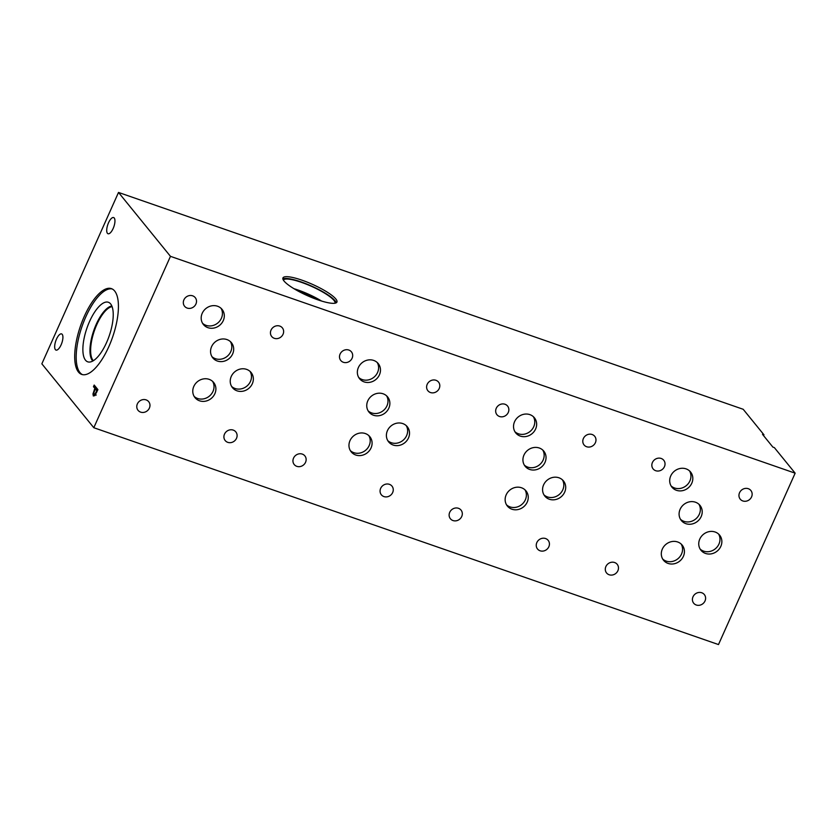 <?xml version="1.0" encoding="UTF-8"?>
<svg xmlns="http://www.w3.org/2000/svg" width="837" height="837" viewBox="0 0 837 837"><rect width="100%" height="100%" fill="white"/><g stroke="black" fill="none" stroke-linecap="round" stroke-linejoin="round"><path stroke-width="1.26" d="M93.807 427.717L718.491 644.563L795.15 473.177L170.466 256.342L93.807 427.717L41.85 363.823L118.509 192.437L170.466 256.342M96.747 390.722L95.272 388.902L93.828 392.888L94.068 394.269L95.031 394.081L96.747 390.722L97.322 390.921M97.657 390.168L95.272 388.902M92.98 393.892L94.853 388.378L93.462 386.684L94.194 385.051L97.908 389.613L94.863 395.608L93.325 395.974L92.98 393.892L95.732 394.321M93.462 386.684L95.355 387.332L95.606 386.788M94.853 388.378L96.736 389.038L95.355 387.332M94.863 395.619L94.863 394.635M108.841 346.633A45.397 17.002 109.1 0 1 81.681 374.411A45.397 17.002 109.1 0 1 84.275 316.417A45.397 17.002 109.1 0 1 111.447 288.639A45.397 17.002 109.1 0 1 108.841 346.633M114.25 218.018A8.558 3.202 109.1 0 1 113.518 227.622A8.558 3.202 109.1 0 1 108.025 233.743A8.558 3.202 109.1 0 1 107.418 233.293A8.558 3.202 109.1 0 1 108.14 223.699A8.558 3.202 109.1 0 1 113.644 217.568A8.558 3.202 109.1 0 1 114.25 218.018M62.21 334.361A8.558 3.202 109.1 0 1 61.478 343.965A8.558 3.202 109.1 0 1 55.985 350.086A8.558 3.202 109.1 0 1 55.378 349.636A8.558 3.202 109.1 0 1 56.1 340.031A8.558 3.202 109.1 0 1 61.593 333.911A8.558 3.202 109.1 0 1 62.21 334.361M282.885 278.972A29.567 6.183 -155.9 0 1 308.476 284.747A29.567 6.183 -155.9 0 1 335.051 300.765A29.567 6.183 -155.9 0 1 336.202 302.816M284.036 281.023A29.567 6.183 -155.9 0 1 282.948 277.936A29.567 6.183 -155.9 0 1 307.148 282.111A29.567 6.183 -155.9 0 1 335.836 298.997A29.567 6.183 -155.9 0 1 336.924 302.084A29.567 6.183 -155.9 0 1 312.724 297.909A29.567 6.183 -155.9 0 1 284.036 281.023M283.387 280.123A28.28 5.922 -155.9 0 1 306.74 284.329A28.28 5.922 -155.9 0 1 333.921 300.368A28.28 5.922 -155.9 0 1 335.009 303.214M293.996 288.713A28.28 5.922 -155.9 0 1 321.534 301.027M298.38 291.213A27.433 5.744 -155.9 0 1 316.742 299.426M680.481 519.285A12.011 10.85 140.9 0 0 699.303 514.284A12.011 10.85 140.9 0 0 698.947 504.272M680.125 509.283A12.011 10.85 -39.1 0 1 699.973 505.36A12.011 10.85 -39.1 0 1 701.176 516.586A12.011 10.85 -39.1 0 1 681.328 520.509A12.011 10.85 -39.1 0 1 680.125 509.283M700.13 549.072A12.011 10.85 140.9 0 0 718.952 544.071A12.011 10.85 140.9 0 0 718.596 534.058M699.784 539.07A12.011 10.85 -39.1 0 1 719.621 535.146A12.011 10.85 -39.1 0 1 720.824 546.373A12.011 10.85 -39.1 0 1 700.987 550.296A12.011 10.85 -39.1 0 1 699.784 539.07M524.307 465.079A12.011 10.85 140.9 0 0 543.129 460.068A12.011 10.85 140.9 0 0 542.774 450.065M523.962 455.077A12.011 10.85 -39.1 0 1 543.799 451.143A12.011 10.85 -39.1 0 1 545.002 462.38A12.011 10.85 -39.1 0 1 525.165 466.303A12.011 10.85 -39.1 0 1 523.962 455.077M543.956 494.866A12.011 10.85 140.9 0 0 562.778 489.854A12.011 10.85 140.9 0 0 562.433 479.852M543.611 484.864A12.011 10.85 -39.1 0 1 563.458 480.93A12.011 10.85 -39.1 0 1 564.661 492.166A12.011 10.85 -39.1 0 1 544.814 496.09A12.011 10.85 -39.1 0 1 543.611 484.864M368.144 410.873A12.011 10.85 140.9 0 0 386.956 405.861A12.011 10.85 140.9 0 0 386.61 395.859M367.788 400.86A12.011 10.85 -39.1 0 1 387.636 396.937A12.011 10.85 -39.1 0 1 388.839 408.163A12.011 10.85 -39.1 0 1 368.991 412.097A12.011 10.85 -39.1 0 1 367.788 400.86M387.793 440.66A12.011 10.85 140.9 0 0 406.604 435.648A12.011 10.85 140.9 0 0 406.259 425.646M387.437 430.647A12.011 10.85 -39.1 0 1 407.284 426.724A12.011 10.85 -39.1 0 1 408.487 437.96A12.011 10.85 -39.1 0 1 388.64 441.884A12.011 10.85 -39.1 0 1 387.437 430.647M211.949 356.635A12.011 10.85 140.9 0 0 230.771 351.634A12.011 10.85 140.9 0 0 230.416 341.622M211.594 346.633A12.011 10.85 -39.1 0 1 231.441 342.71A12.011 10.85 -39.1 0 1 232.644 353.936A12.011 10.85 -39.1 0 1 212.797 357.87A12.011 10.85 -39.1 0 1 211.594 346.633M231.619 386.443A12.011 10.85 140.9 0 0 250.441 381.442A12.011 10.85 140.9 0 0 250.085 371.429M231.263 376.441A12.011 10.85 -39.1 0 1 251.11 372.517A12.011 10.85 -39.1 0 1 252.314 383.744A12.011 10.85 -39.1 0 1 232.466 387.667A12.011 10.85 -39.1 0 1 231.263 376.441M202.575 323.302A12.011 10.85 140.9 0 0 221.386 318.29A12.011 10.85 140.9 0 0 221.041 308.288M202.219 313.3A12.011 10.85 -39.1 0 1 222.067 309.376A12.011 10.85 -39.1 0 1 223.27 320.602A12.011 10.85 -39.1 0 1 203.422 324.526A12.011 10.85 -39.1 0 1 202.219 313.3M194.163 396.424A12.011 10.85 140.9 0 0 212.985 391.413A12.011 10.85 140.9 0 0 212.629 381.41M193.807 386.422A12.011 10.85 -39.1 0 1 213.655 382.488A12.011 10.85 -39.1 0 1 214.858 393.725A12.011 10.85 -39.1 0 1 195.011 397.648A12.011 10.85 -39.1 0 1 193.807 386.422M358.749 377.508A12.011 10.85 140.9 0 0 377.56 372.507A12.011 10.85 140.9 0 0 377.215 362.494M358.393 367.506A12.011 10.85 -39.1 0 1 378.24 363.582A12.011 10.85 -39.1 0 1 379.443 374.809A12.011 10.85 -39.1 0 1 359.596 378.742A12.011 10.85 -39.1 0 1 358.393 367.506M350.358 450.63A12.011 10.85 140.9 0 0 369.169 445.619A12.011 10.85 140.9 0 0 368.824 435.617M350.002 440.618A12.011 10.85 -39.1 0 1 369.849 436.694A12.011 10.85 -39.1 0 1 371.053 447.931A12.011 10.85 -39.1 0 1 351.205 451.854A12.011 10.85 -39.1 0 1 350.002 440.618M514.912 431.725A12.011 10.85 140.9 0 0 533.734 426.713A12.011 10.85 140.9 0 0 533.378 416.711M514.567 421.712A12.011 10.85 -39.1 0 1 534.414 417.789A12.011 10.85 -39.1 0 1 535.607 429.025A12.011 10.85 -39.1 0 1 515.77 432.949A12.011 10.85 -39.1 0 1 514.567 421.712M506.521 504.837A12.011 10.85 140.9 0 0 525.343 499.825A12.011 10.85 140.9 0 0 524.987 489.823M506.176 494.834A12.011 10.85 -39.1 0 1 526.013 490.911A12.011 10.85 -39.1 0 1 527.216 502.137A12.011 10.85 -39.1 0 1 507.379 506.061A12.011 10.85 -39.1 0 1 506.176 494.834M671.086 485.931A12.011 10.85 140.9 0 0 689.908 480.919A12.011 10.85 140.9 0 0 689.552 470.917M670.74 475.929A12.011 10.85 -39.1 0 1 690.577 472.005A12.011 10.85 -39.1 0 1 691.78 483.231A12.011 10.85 -39.1 0 1 671.933 487.155A12.011 10.85 -39.1 0 1 670.74 475.929M662.695 559.043A12.011 10.85 140.9 0 0 681.517 554.042A12.011 10.85 140.9 0 0 681.161 544.029M662.349 549.041A12.011 10.85 -39.1 0 1 682.186 545.117A12.011 10.85 -39.1 0 1 683.39 556.343A12.011 10.85 -39.1 0 1 663.542 560.277A12.011 10.85 -39.1 0 1 662.349 549.041M693.005 596.791A6.853 6.194 -39.1 0 1 704.325 594.552A6.853 6.194 -39.1 0 1 705.016 600.966A6.853 6.194 -39.1 0 1 693.685 603.205A6.853 6.194 -39.1 0 1 693.005 596.791M652.431 462.495A6.853 6.194 -39.1 0 1 663.751 460.256A6.853 6.194 -39.1 0 1 664.442 466.669A6.853 6.194 -39.1 0 1 653.111 468.908A6.853 6.194 -39.1 0 1 652.431 462.495M536.831 542.585A6.853 6.194 -39.1 0 1 548.162 540.346A6.853 6.194 -39.1 0 1 548.842 546.749A6.853 6.194 -39.1 0 1 537.511 548.988A6.853 6.194 -39.1 0 1 536.831 542.585M496.257 408.289A6.853 6.194 -39.1 0 1 507.578 406.05A6.853 6.194 -39.1 0 1 508.268 412.463A6.853 6.194 -39.1 0 1 496.937 414.702A6.853 6.194 -39.1 0 1 496.257 408.289M380.657 488.369A6.853 6.194 -39.1 0 1 391.988 486.13A6.853 6.194 -39.1 0 1 392.668 492.543A6.853 6.194 -39.1 0 1 381.348 494.782A6.853 6.194 -39.1 0 1 380.657 488.369M340.084 354.082A6.853 6.194 -39.1 0 1 351.414 351.843A6.853 6.194 -39.1 0 1 352.095 358.246A6.853 6.194 -39.1 0 1 340.774 360.496A6.853 6.194 -39.1 0 1 340.084 354.082M224.494 434.141A6.853 6.194 -39.1 0 1 235.825 431.902A6.853 6.194 -39.1 0 1 236.515 438.306A6.853 6.194 -39.1 0 1 225.184 440.544A6.853 6.194 -39.1 0 1 224.494 434.141M183.91 299.866A6.853 6.194 -39.1 0 1 195.241 297.627A6.853 6.194 -39.1 0 1 195.921 304.04A6.853 6.194 -39.1 0 1 184.6 306.279A6.853 6.194 -39.1 0 1 183.91 299.866M271.031 330.113A6.853 6.194 -39.1 0 1 282.362 327.874A6.853 6.194 -39.1 0 1 283.042 334.277A6.853 6.194 -39.1 0 1 271.722 336.526A6.853 6.194 -39.1 0 1 271.031 330.113M137.362 403.926A6.853 6.194 -39.1 0 1 148.693 401.687A6.853 6.194 -39.1 0 1 149.384 408.09A6.853 6.194 -39.1 0 1 138.053 410.329A6.853 6.194 -39.1 0 1 137.362 403.926M427.205 384.319A6.853 6.194 -39.1 0 1 438.525 382.08A6.853 6.194 -39.1 0 1 439.216 388.494A6.853 6.194 -39.1 0 1 427.885 390.733A6.853 6.194 -39.1 0 1 427.205 384.319M293.536 458.132A6.853 6.194 -39.1 0 1 304.867 455.893A6.853 6.194 -39.1 0 1 305.547 462.306A6.853 6.194 -39.1 0 1 294.226 464.545A6.853 6.194 -39.1 0 1 293.536 458.132M583.379 438.536A6.853 6.194 -39.1 0 1 594.699 436.286A6.853 6.194 -39.1 0 1 595.389 442.7A6.853 6.194 -39.1 0 1 584.059 444.939A6.853 6.194 -39.1 0 1 583.379 438.536M449.71 512.338A6.853 6.194 -39.1 0 1 461.041 510.099A6.853 6.194 -39.1 0 1 461.721 516.513A6.853 6.194 -39.1 0 1 450.4 518.752A6.853 6.194 -39.1 0 1 449.71 512.338M739.542 492.742A6.853 6.194 -39.1 0 1 750.873 490.503A6.853 6.194 -39.1 0 1 751.563 496.906A6.853 6.194 -39.1 0 1 740.232 499.155A6.853 6.194 -39.1 0 1 739.542 492.742M605.883 566.555A6.853 6.194 -39.1 0 1 617.204 564.316A6.853 6.194 -39.1 0 1 617.894 570.719A6.853 6.194 -39.1 0 1 606.563 572.958A6.853 6.194 -39.1 0 1 605.883 566.555M795.15 473.177L774.361 447.617L772.875 447.094L762.497 434.33L763.982 434.842A45.397 17.002 -70.9 0 0 763.082 435.052M118.509 192.437L743.193 409.283L763.982 434.842M93.336 360.705A29.149 10.912 109.1 0 1 93.033 360.36A29.149 10.912 109.1 0 1 96.789 324.641A29.149 10.912 109.1 0 1 112.106 306.624M82.434 374.62A45.397 17.002 109.1 0 1 85.772 316.941A45.397 17.002 109.1 0 1 112.179 288.953M106.581 342.532A31.513 11.802 109.1 0 1 88.984 362.065A31.513 11.802 109.1 0 1 89.528 321.554A31.513 11.802 109.1 0 1 109.532 302.868A31.513 11.802 109.1 0 1 106.581 342.532M92.771 361.029A29.619 11.09 109.1 0 1 96.224 324.337A29.619 11.09 109.1 0 1 111.865 306.018A29.619 11.09 109.1 0 0 96.234 324.337A29.619 11.09 109.1 0 0 92.771 361.029M96.15 392.072L96.715 392.271M94.236 389.76L94.801 389.958M94.299 394.447L96.192 395.095"/></g></svg>
